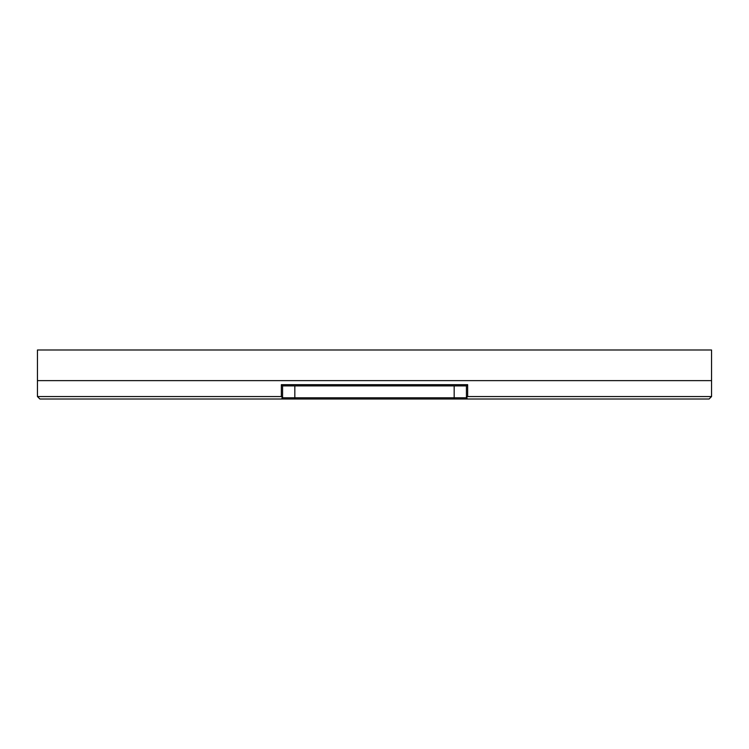 <?xml version="1.0" encoding="UTF-8"?>
<svg xmlns="http://www.w3.org/2000/svg" width="749" height="749" viewBox="0 0 749 749"><rect width="100%" height="100%" fill="white"/><g stroke="black" fill="none" stroke-linecap="round" stroke-linejoin="round"><path stroke-width="1.12" d="M711.55 396.558L709.097 399.011L454.166 399.011L709.097 399.011L711.55 396.558L711.55 380.632L37.45 380.632L37.45 396.558L281.352 396.558L281.352 384.677L467.648 384.677L467.648 396.558L711.55 396.558L467.648 396.558L466.421 397.785L466.421 385.894L282.579 385.894L282.579 397.785L454.166 397.785L454.166 385.894L454.166 397.785L466.421 397.785L467.648 399.011L466.421 397.785L454.166 397.785L454.166 399.011L281.352 399.011L467.648 399.011L454.166 399.011L454.166 397.785L294.834 397.785L294.834 385.894L294.834 399.011L294.834 397.785L282.579 397.785L281.352 396.558L37.45 396.558L37.45 380.632L711.55 380.632L711.55 349.989L37.45 349.989L37.45 380.632L37.45 349.989L711.55 349.989L711.55 396.558M281.352 399.011L39.903 399.011L281.352 399.011L282.579 397.785L281.352 399.011L294.834 399.011L281.352 399.011M37.45 396.558L39.903 399.011L37.45 396.558M281.352 396.558L282.579 397.785L282.579 385.894L281.352 384.677L281.352 396.558M281.352 384.677L282.579 385.894L466.421 385.894L467.648 384.677L281.352 384.677M467.648 384.677L466.421 385.894L466.421 397.785L467.648 396.558L467.648 384.677"/></g></svg>
